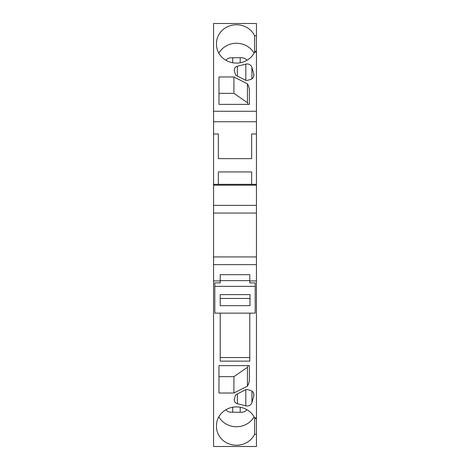 <?xml version="1.0" encoding="UTF-8"?>
<svg xmlns="http://www.w3.org/2000/svg" width="470" height="470" viewBox="0 0 470 470"><rect width="100%" height="100%" fill="white"/><g stroke="black" fill="none" stroke-linecap="round" stroke-linejoin="round"><path stroke-width="0.7" d="M213.556 185.186L213.556 205.361L256.444 205.361L256.444 185.186L213.556 185.186L213.556 184.334L256.444 184.334L256.444 133.979L251.656 133.979L251.656 158.631L218.344 158.631L218.344 133.979L218.344 158.631M256.444 185.186L256.444 184.334M254.623 418.641L254.623 434.286A19.987 18.777 0 0 1 232.198 444.808A19.987 18.777 0 0 1 216.47 426.46L216.47 425.679A19.987 18.777 180 0 1 232.198 407.331A19.987 18.777 180 0 1 254.623 417.853L256.444 417.853L256.444 418.641L254.623 418.641L254.711 417.853M237.374 403.73L245.816 405.857A4.994 4.694 0 0 0 251.938 402.531L253.771 396.11A4.994 4.694 180 0 0 253.941 394.894A4.994 4.694 180 0 0 250.234 390.359L247.291 389.618A2.497 2.35 180 0 0 245.458 389.818L236.545 394.348A2.497 2.35 180 0 0 235.323 395.805L234.43 398.936A4.165 3.913 180 0 0 237.374 403.73L237.374 393.925M249.987 294.637L220.219 294.637L220.219 305.659L249.987 305.659L249.987 294.637L249.987 298.456L220.219 298.456L220.219 294.637M214.808 286.365L214.808 313.132L255.192 313.132L255.192 286.365L214.808 286.365L214.808 282.899L220.219 282.899L220.219 274.697L220.219 280.619L249.782 280.619L249.782 274.697L220.219 274.697M247.42 386.158L233.925 393.014L233.925 376.652L218.973 376.652L218.973 365.625L249.364 365.625L249.364 379.319A14.57 13.695 0 0 1 247.42 386.158L247.42 367.299L248.084 365.625M233.925 393.014L218.973 393.014L218.973 365.625M249.782 274.697L249.782 282.899L255.192 282.899L255.192 286.365M218.344 133.979L213.556 133.979L213.556 23.5L256.444 23.5L256.444 35.714L254.623 35.714A19.987 18.777 -0 0 0 232.198 25.192A19.987 18.777 -0 0 0 216.47 43.54L216.47 44.321L216.47 43.54M213.556 121.736L256.444 121.736L256.444 111.273L213.556 111.273M247.42 83.842L247.42 102.701L233.925 93.348L233.925 76.986L218.973 76.986L218.973 104.375L249.364 104.375L249.364 90.681A14.57 13.695 -0 0 0 247.42 83.842L233.925 76.986M247.044 60.248L244.612 58.303L241.686 57.693L229.73 57.839L227.621 58.668L225.87 60.248M251.938 78.843L251.938 67.445L253.771 73.866L253.771 76.299M220.219 280.937L213.556 280.937L213.556 256.937L256.444 256.937L256.444 417.853M213.556 264.639L256.444 264.639M249.364 365.625L249.364 379.319M216.47 44.321A19.987 18.777 180 0 0 232.198 62.669A19.987 18.777 180 0 0 254.623 52.147L256.444 52.147L256.444 111.273M251.938 67.445A4.994 4.694 -0 0 0 245.816 64.126L237.374 66.247A4.165 3.913 -0 0 0 234.43 71.041L235.329 74.201A2.497 2.35 -0 0 0 236.557 75.658L245.422 80.164A2.497 2.35 180 0 0 247.261 80.364L250.234 79.618A4.994 4.694 -0 0 0 253.941 75.082A4.994 4.694 -0 0 0 253.771 73.866M249.782 357.547L220.219 357.547M220.219 313.132L220.219 361.142L249.782 361.142L249.782 313.132M233.925 93.348L218.973 93.348L218.973 104.375M247.42 102.701L248.084 104.375M256.444 418.641L256.444 446.5L213.556 446.5L213.556 280.937M254.082 416.825A19.987 18.777 -0 0 1 236.457 426.742A19.987 18.777 -0 0 1 218.838 416.825M247.044 409.752L244.612 411.697L241.686 412.308L229.73 412.161L227.621 411.332L225.87 409.752M251.656 133.979L251.656 158.631M218.344 184.334L218.344 171.932L251.656 171.932L251.656 184.334M216.47 425.679L216.47 426.46M256.444 205.361L256.444 213.063L213.556 213.063L213.556 256.937M233.925 376.652L247.42 367.299M256.444 133.979L256.444 121.736M249.782 280.937L256.444 280.937M256.444 35.714L256.444 52.147M256.444 213.063L256.444 256.937M213.556 205.361L213.556 213.063M249.364 104.375L249.364 90.681M213.556 133.979L213.556 184.334M256.444 434.286L254.623 434.286M256.444 51.359L254.623 51.359L254.623 35.714M254.623 51.359L254.711 52.147M254.082 53.175A19.987 18.777 0 0 0 236.457 43.258A19.987 18.777 0 0 0 218.838 53.175M240.205 57.851L240.205 62.769M232.709 57.851L232.709 62.769M253.771 396.11L253.771 393.678M245.816 64.126L245.816 80.323M237.374 76.075L237.374 66.247M232.709 412.149L232.709 407.231M251.938 402.531L251.938 391.134M245.816 405.857L245.816 389.671M240.205 412.149L240.205 407.231"/></g></svg>

